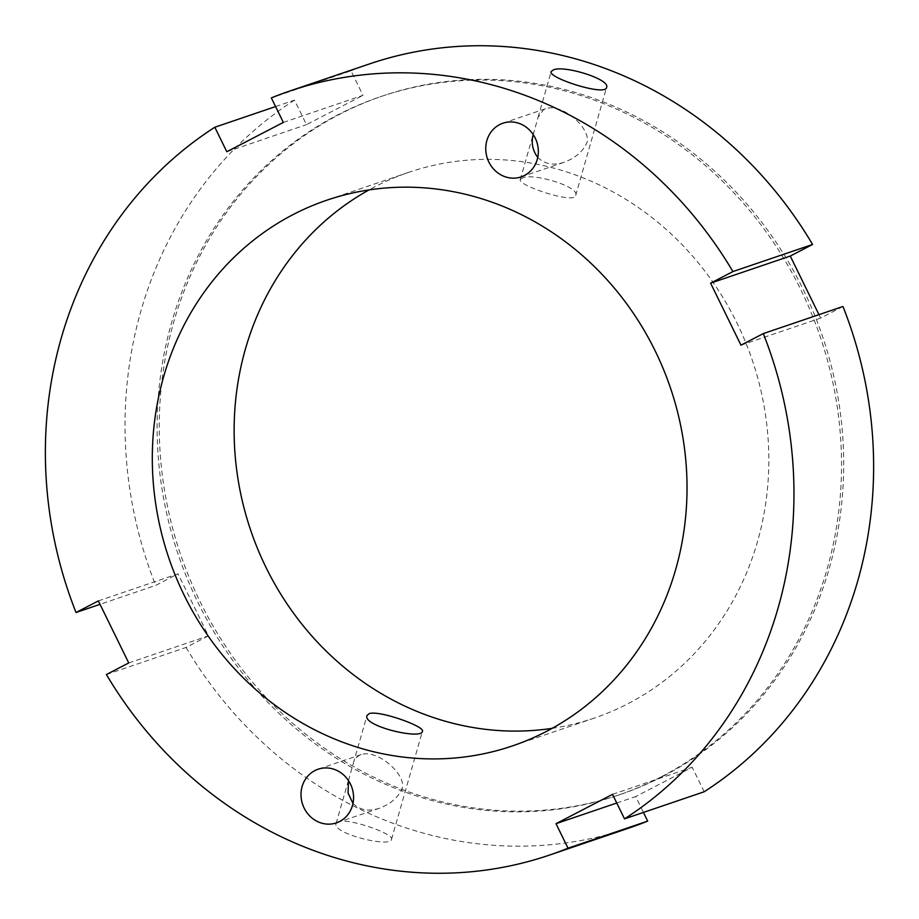 <?xml version="1.0" encoding="UTF-8"?>
<svg xmlns="http://www.w3.org/2000/svg" width="919" height="919" viewBox="0 0 919 919"><rect width="100%" height="100%" fill="white"/><g stroke="black" fill="none" stroke-linecap="round" stroke-linejoin="round"><path stroke-width="0.69" stroke-dasharray="4.59 3.45" d="M537.741 157.425C544.599 164.156 553.41 165.765 564.174 162.261C575.363 158.011 582.945 151.463 586.942 142.617C591.434 128.74 562.21 102.928 545.92 108.603L543.531 109.694L538.074 117.322L533.227 134.588M522.337 178.033L520.269 179.596C516.892 185.075 574.938 204.661 575.685 195.437C580.015 186.729 532.721 172.577 522.337 178.033M352.988 803.413C359.846 810.133 368.657 811.741 379.421 808.238C390.609 803.999 398.191 797.451 402.189 788.605C406.669 774.728 377.456 748.916 361.167 754.591C356.894 756.291 354.274 759.197 353.321 763.31L348.473 780.576M338.238 821.701L336.101 823.516C331.472 833.384 390.897 848.157 391.517 839.357C394.86 834.084 348.198 817.738 338.238 821.701M98.356 600.911L178.022 573.824L155.69 585.414L100.033 604.334M106.409 674.535L186.075 647.436L208.406 635.845L178.022 573.824M128.74 662.944L208.406 635.845M283.339 122.411L362.994 95.323L350.989 70.809L271.323 97.896M275.574 106.57L294.482 100.137L306.486 124.651L362.994 95.323M226.821 151.75L306.486 124.651M740.978 345.176L820.644 318.089L842.976 306.498M818.967 314.666L820.644 318.089M369.404 63.951A403.498 370.771 -108.8 0 0 350.989 70.809M186.075 647.436A403.498 370.771 -108.8 0 0 629.262 827.962M294.482 100.137A403.498 370.771 -108.8 0 0 155.69 585.414M616.764 803.011L635.661 796.589L643.426 812.43M704.184 791.764L692.179 767.25L635.661 796.589M612.514 794.349L692.179 767.25M663.541 776.015A368.91 338.985 -108.8 0 0 813.407 312.104A368.91 338.985 -108.8 0 0 382.695 95.955A368.91 338.985 -108.8 0 0 180.549 554.375A368.91 338.985 -108.8 0 0 620.279 794.487A368.91 338.985 -108.8 0 0 663.541 776.015M552.135 728.342A288.21 264.833 -108.8 0 0 594.294 718.084A288.21 264.833 -108.8 0 0 628.091 703.655A288.21 264.833 -108.8 0 0 745.171 341.225A288.21 264.833 -108.8 0 0 408.679 172.358A288.21 264.833 -108.8 0 0 369.013 189.923M661.393 776.75A368.91 338.985 -108.8 0 0 811.247 312.839A368.91 338.985 -108.8 0 0 380.535 96.69A368.91 338.985 -108.8 0 0 178.401 555.11A368.91 338.985 -108.8 0 0 618.119 795.211A368.91 338.985 -108.8 0 0 661.393 776.75M521.176 176.885L564.174 162.261M502.923 123.215L545.92 108.591M575.685 195.448L606.574 87.431M520.269 179.596L533.939 131.785M538.074 117.322L551.159 71.579M361.167 754.579L318.169 769.203M379.421 808.249L336.423 822.873M391.528 839.357L422.418 731.352M336.101 823.516L349.186 777.773M353.321 763.31L366.991 715.499M382.695 95.955L380.535 96.69M620.279 794.487L618.119 795.211M408.679 172.358L326.865 200.181M594.294 718.084L512.48 745.906"/><path stroke-width="1.38" d="M499.591 124.639A28.34 26.042 71.2 0 1 502.923 123.215A28.34 26.042 71.2 0 1 536.707 141.664A28.34 26.042 71.2 0 1 521.176 176.885A28.34 26.042 71.2 0 1 488.081 160.285A28.34 26.042 71.2 0 1 499.591 124.639M533.227 134.588C531.033 142.778 532.526 150.383 537.741 157.425M553.238 69.982C563.554 64.778 610.733 79.287 606.574 87.431C605.851 96.587 547.575 77.793 551.159 71.579L553.238 69.982M348.473 780.576L348.071 793.12L352.988 803.413M304.132 808.054A28.34 26.042 71.2 0 1 318.169 769.203A28.34 26.042 71.2 0 1 351.943 787.652A28.34 26.042 71.2 0 1 336.423 822.873A28.34 26.042 71.2 0 1 304.132 808.054M369.139 713.649C379.03 709.939 425.589 726.642 422.418 731.352C421.81 740.082 362.155 726.102 367.003 715.499L369.139 713.649M100.033 604.334L76.024 612.502L98.356 600.911L128.74 662.944L106.409 674.535A403.498 370.771 -108.8 0 0 549.596 855.049A403.498 370.771 -108.8 0 0 568.011 848.191L556.006 823.677L612.514 794.349L624.518 818.863A403.498 370.771 -108.8 0 0 763.31 333.586L740.978 345.176L710.594 283.155L732.925 271.565L812.591 244.465L790.26 256.056L818.967 314.666M732.925 271.565A403.498 370.771 -108.8 0 0 289.738 91.038A403.498 370.771 -108.8 0 0 271.323 97.896L283.339 122.411L226.821 151.75L214.816 127.236L275.574 106.57M624.518 818.863L704.184 791.764A403.498 370.771 -108.8 0 0 842.976 306.498L763.31 333.586M710.594 283.155L790.26 256.056M812.591 244.465A403.498 370.771 -108.8 0 0 369.404 63.951L289.738 91.038M549.596 855.049L629.262 827.962A403.498 370.771 -108.8 0 0 647.677 821.104L568.011 848.191M214.816 127.236A403.498 370.771 -108.8 0 0 76.024 612.502M546.277 731.49A288.21 264.833 -108.8 0 0 663.357 369.047A288.21 264.833 -108.8 0 0 326.865 200.181A288.21 264.833 -108.8 0 0 168.935 558.327A288.21 264.833 -108.8 0 0 512.48 745.906A288.21 264.833 -108.8 0 0 546.277 731.49M643.426 812.43L647.677 821.104M556.006 823.677L616.764 803.011M369.013 189.923A288.21 264.833 -108.8 0 0 250.761 530.493A288.21 264.833 -108.8 0 0 552.135 728.342"/></g></svg>
